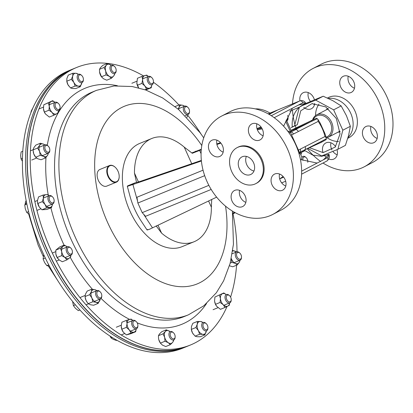 <?xml version="1.0" encoding="UTF-8"?>
<svg xmlns="http://www.w3.org/2000/svg" width="413" height="413" viewBox="0 0 413 413"><rect width="100%" height="100%" fill="white"/><g stroke="black" fill="none" stroke-linecap="round" stroke-linejoin="round"><path stroke-width="0.62" d="M270.009 113.1A44.996 28.001 67.7 0 0 255.265 108.887M191.74 163.724L184.244 147.121A55.791 34.718 67.7 0 0 151.772 138.489L139.687 143.435A55.791 34.718 67.7 0 0 137.89 144.271A55.791 34.718 67.7 0 0 129.315 209.69A55.791 34.718 67.7 0 0 181.968 246.7L194.053 241.755A55.791 34.718 67.7 0 0 195.85 240.924A55.791 34.718 67.7 0 0 211.373 207.197L208.575 200.997M158.009 225.219L161.576 233.123A55.791 34.718 67.7 0 0 194.053 241.755M161.576 233.123L156.16 225.885M201.348 160.425L139.857 181.534L135.175 182.789L127.818 185.798L127.307 186.237L130.012 196.294A55.791 34.718 67.7 0 0 140.859 220.573L147.043 229.943M136.502 182.355L134.452 173.047L138.484 181.983M151.772 138.489A55.791 34.718 67.7 0 0 149.976 139.326A55.791 34.718 67.7 0 0 134.452 173.047M216.629 197.14L149.893 229.096C147.214 230.103 146.434 230.237 147.549 229.494M135.175 182.789L130.162 185.396L132.909 184.508L137.57 201.162M201.405 160.993L132.909 184.508M211.188 189.443L145.557 216.314L142.206 212.638L208.864 185.344M204.693 175.664L137.865 203.026L136.946 197.244L203.051 170.177M143.559 214.12L152.485 227.868M127.818 185.798C126.698 186.542 127.478 186.408 130.162 185.396M220.888 143.115L216.908 144.483M201.265 149.852L199.613 150.42L201.074 153.657M220.496 142.661L216.799 143.93M201.317 149.248L191.818 152.949M184.244 147.121L192.282 153.285L199.613 150.42M211.714 199.489L211.373 207.197M192.091 153.151L195.932 151.148M301.015 152.485L301.604 153.796L300.643 154.374M137.865 203.026L142.206 212.638M76.797 67.412L73.85 68.615A149.981 93.333 67.7 0 0 32.271 204.44A149.981 93.333 67.7 0 0 187.507 346.213L190.45 345.005A149.981 93.333 -112.3 0 1 35.213 203.237A149.981 93.333 -112.3 0 1 76.797 67.412A149.981 93.333 -112.3 0 1 143.528 75.92M153.435 81.666A3.603 2.246 -112.3 0 1 153.089 82.951A3.603 2.246 -112.3 0 1 149.682 82.533A3.603 2.246 -112.3 0 1 148.825 77.68A3.603 2.246 -112.3 0 1 151.778 77.613A3.603 2.246 -112.3 0 1 153.435 81.666L153.404 82.264A149.981 93.333 -112.3 0 1 178.932 105M187.801 115.392A149.981 93.333 -112.3 0 1 201.064 134.075M232.994 213.748A149.981 93.333 -112.3 0 1 237.01 251.816M236.577 265.208A149.981 93.333 -112.3 0 1 230.583 297.061M227.036 306.477A149.981 93.333 -112.3 0 1 190.45 345.005M118.908 173.899A8.637 5.374 67.7 0 0 115.212 167.26A8.637 5.374 67.7 0 0 109.084 166.263A8.637 5.374 67.7 0 0 107.576 173.558A8.637 5.374 67.7 0 0 113.962 181.792A8.637 5.374 67.7 0 0 119.181 176.96A8.637 5.374 67.7 0 0 118.908 173.899M119.176 177.079A8.998 5.601 -112.3 0 1 119.171 177.198A8.998 5.601 -112.3 0 1 116.389 182.164A8.998 5.601 -112.3 0 1 107.075 173.656A8.998 5.601 -112.3 0 1 109.574 165.505A8.998 5.601 -112.3 0 1 115.031 167.095A8.998 5.601 -112.3 0 1 115.124 167.177M116.389 182.164L106.724 186.118A8.998 5.601 -112.3 0 1 97.411 177.611A8.998 5.601 -112.3 0 1 99.905 169.464L109.574 165.505M187.435 346.244A149.981 93.333 -112.3 0 1 187.363 346.275A149.981 93.333 -112.3 0 1 61.485 277.03A149.981 93.333 -112.3 0 1 38.528 104.112A149.981 93.333 -112.3 0 1 73.705 68.677A149.981 93.333 -112.3 0 1 73.777 68.646M36.902 104.778A149.981 93.333 -112.3 0 1 72.079 69.343A149.981 93.333 67.7 0 0 25.854 150.59A149.981 93.333 67.7 0 0 76.198 300.783A149.981 93.333 67.7 0 0 185.736 346.935A149.981 93.333 -112.3 0 1 59.859 277.696A149.981 93.333 -112.3 0 1 36.902 104.778M73.705 68.677L68.966 70.618A149.981 93.333 67.7 0 0 22.741 151.865A149.981 93.333 67.7 0 0 73.091 302.058A149.981 93.333 67.7 0 0 182.623 348.211L187.363 346.275M26.164 200.527A8.998 5.601 67.7 0 0 25.224 203.779A8.998 5.601 67.7 0 0 25.219 203.867A8.998 5.601 67.7 0 0 25.208 204.151M100.798 297.794A3.603 2.246 -112.3 0 1 97.323 295.548A3.603 2.246 -112.3 0 1 97.835 291.227A3.603 2.246 -112.3 0 1 100.137 291.81A3.603 2.246 -112.3 0 1 101.794 295.858A3.603 2.246 -112.3 0 1 100.798 297.794M101.794 295.858L101.763 296.462A4.502 2.798 -112.3 0 1 100.519 298.873A4.502 2.798 -112.3 0 1 100.374 298.94A4.502 2.798 -112.3 0 1 96.126 295.956A4.502 2.798 -112.3 0 1 96.818 290.68A4.502 2.798 -112.3 0 1 96.962 290.613A4.502 2.798 -112.3 0 1 99.693 291.408L100.137 291.81M75.362 304.799L73.4 305.599L72.616 301.475M79.895 309.977L78.325 310.617L75.429 308.289L73.4 305.599M87.22 302.373A6.742 4.197 -112.3 0 1 87.174 302.311L88.284 303.643L92.837 301.779L91.887 297.969A6.742 4.197 -112.3 0 1 91.356 291.681L89.636 294.691L85.083 296.555L85.496 294.077L87.21 291.067L91.769 289.203L91.356 291.681A6.742 4.197 67.7 0 1 95.083 289.735L91.769 289.203M89.636 294.691L91.887 297.969A6.742 4.197 67.7 0 0 96.157 302.316A6.742 4.197 67.7 0 0 99.884 300.37A6.742 4.197 67.7 0 0 100.214 299.007M96.807 290.675A6.742 4.197 67.7 0 0 95.083 289.735L97.096 290.804M87.174 302.311A6.742 4.197 -112.3 0 1 86.028 300.365A6.742 4.197 -112.3 0 1 85.192 297.463L85.083 296.555M87.277 302.445L86.028 300.365L85.15 297.159M88.284 303.643L90.297 304.711L93.617 305.248L98.17 303.379L100.261 298.986M92.837 301.779L96.157 302.316L98.17 303.379M121.809 329.223L123.26 332.083A6.742 4.197 -112.3 0 0 123.456 332.336L126.414 334.912L130.967 333.048L129.315 329.935A6.742 4.197 -112.3 0 1 127.054 323.596L126.363 327.359L121.809 329.223L121.195 325.996L121.892 322.233L126.445 320.369L127.054 323.596A6.742 4.197 67.7 0 1 129.439 319.45L126.445 320.369M126.363 327.359L129.315 329.935A6.742 4.197 67.7 0 0 133.967 332.129A6.742 4.197 67.7 0 0 136.3 328.769M132.893 320.442A6.742 4.197 67.7 0 0 129.439 319.45L131.133 319.068L132.919 320.431M123.26 332.078L123.26 332.083A6.742 4.197 -112.3 0 1 121.272 327.23A6.742 4.197 -112.3 0 1 121.267 327.189M126.414 334.912L131.102 333.616L135.655 331.747L136.311 328.769M130.967 333.048L135.655 331.747M164.983 341.257L168.292 342.702A6.742 4.197 -112.3 0 1 164.648 337.276L164.983 341.257L160.43 343.12L158.788 339.672A6.742 4.197 -112.3 0 1 158.54 338.428A6.742 4.197 -112.3 0 1 158.535 338.376L158.788 339.672A6.742 4.197 -112.3 0 0 160.528 343.275L162.433 345.103L165.742 346.548L170.295 344.685L168.292 342.702A6.742 4.197 67.7 0 0 172.613 342.413A6.742 4.197 67.7 0 0 173.568 339.966M158.453 335.692L159.47 333.957L161.788 331.691L166.341 329.827L170.166 331.634A6.742 4.197 67.7 0 0 169.65 331.272A6.742 4.197 67.7 0 0 165.329 331.562A6.742 4.197 67.7 0 0 164.648 337.276L163.011 333.828L158.453 335.692L158.54 338.428M166.341 329.827L165.329 331.562L163.011 333.828M170.295 344.685L172.613 342.413L173.63 340.679L173.656 339.93M195.075 336.136L197.022 336.724L200.279 336.776L204.833 334.912L202.881 334.324A6.742 4.197 -112.3 0 1 198.41 330.637L199.629 334.272L195.075 336.136L192.551 333.033A6.742 4.197 -112.3 0 1 191.322 329.347L192.551 333.033A6.742 4.197 -112.3 0 0 193.305 334.194L193.341 334.246M199.629 334.272L202.881 334.324A6.742 4.197 67.7 0 0 206.221 331.598A6.742 4.197 67.7 0 0 206.345 330.885L204.833 334.912M202.938 322.558A6.742 4.197 67.7 0 0 200.615 321.49A6.742 4.197 67.7 0 0 197.28 324.22A6.742 4.197 67.7 0 0 198.41 330.637L195.891 327.535L191.338 329.398L191.42 326.616L192.809 323.302L197.362 321.438L197.28 324.22L195.891 327.535M203.026 322.522L200.615 321.49L197.362 321.438M229.674 302.905L229.323 305.222L227.821 306.074A6.742 4.197 -112.3 0 1 223.201 304.686L225.013 307.463L220.459 309.327L216.629 306.26L215.534 304.309L214.621 301.376A6.742 4.197 -112.3 0 1 214.605 301.253M225.013 307.463L227.821 306.074A6.742 4.197 67.7 0 0 229.643 302.915M226.236 294.588A6.742 4.197 67.7 0 0 222.277 293.798A6.742 4.197 67.7 0 0 220.428 298.547A6.742 4.197 67.7 0 0 223.201 304.686L220.088 302.445L215.534 304.309M216.639 306.265A6.742 4.197 -112.3 0 1 216.603 306.224A6.742 4.197 -112.3 0 1 214.621 301.376M226.247 294.583L223.779 292.941L214.915 297.05L214.574 300.948M219.468 295.187L220.428 298.547L220.088 302.445M223.779 292.941L214.915 297.05M240.036 260.133L239.308 262.26A6.742 4.197 -112.3 0 1 235.25 263.38L237.279 264.919L232.726 266.783L229.391 265.781M237.279 264.919L239.308 262.26A6.742 4.197 67.7 0 0 239.917 260.309M236.51 251.982A6.742 4.197 67.7 0 0 235.389 251.274A6.742 4.197 67.7 0 0 232.638 251.145M231.295 258.553A6.742 4.197 67.7 0 0 235.25 263.38L231.91 262.384L230.211 263.076M231.259 258.455L231.91 262.384M236.546 251.966L232.746 250.417M234.414 212.251A6.742 4.197 -112.3 0 1 232.715 213.01L234.558 213.108L232.767 213.841M234.816 212.473L234.558 213.108M187.941 114.577A6.742 4.197 -112.3 0 1 187.61 115.939L187.982 114.556M189.521 111.427A3.603 2.246 -112.3 0 1 188.524 113.363A3.603 2.246 -112.3 0 1 185.045 111.118A3.603 2.246 -112.3 0 1 185.561 106.797A3.603 2.246 -112.3 0 1 187.863 107.38A3.603 2.246 -112.3 0 1 189.521 111.427L189.49 112.026A4.502 2.798 -112.3 0 1 188.245 114.442A4.502 2.798 -112.3 0 1 188.096 114.509A4.502 2.798 -112.3 0 1 183.852 111.525A4.502 2.798 -112.3 0 1 184.544 106.249A6.742 4.197 67.7 0 0 182.809 105.305A6.742 4.197 67.7 0 0 179.077 107.251A6.742 4.197 67.7 0 0 178.695 109.579M186.826 117.204A6.742 4.197 67.7 0 0 187.61 115.939L186.939 117.323M184.823 106.373L182.809 105.305L179.49 104.773L175.071 106.58M179.49 104.773L179.077 107.251L178.132 109.099M148.448 76.482A6.742 4.197 67.7 0 0 144.999 75.486A6.742 4.197 67.7 0 0 142.614 79.632A6.742 4.197 67.7 0 0 144.875 85.971A6.742 4.197 67.7 0 0 149.521 88.17A6.742 4.197 67.7 0 0 151.86 84.81M138.629 87.855A6.742 4.197 -112.3 0 1 136.832 83.271A6.742 4.197 -112.3 0 1 136.827 83.225L138.629 87.855M148.479 76.467L146.692 75.104L142.005 76.405L142.614 79.632L141.917 83.395L144.875 85.971L146.527 89.084L144.963 89.724M145.665 89.967L151.215 87.788L151.865 84.804M146.527 89.084L151.215 87.788M142.005 76.405L137.446 78.269L136.832 83.271M141.917 83.395L137.364 85.259M107.365 63.473L106.347 65.202L104.03 67.474L99.476 69.338L100.493 67.603L102.811 65.337L107.365 63.473L110.674 64.918A6.742 4.197 -112.3 0 1 111.18 65.285L110.674 64.918A6.742 4.197 67.7 0 0 106.347 65.202A6.742 4.197 67.7 0 0 105.671 70.922A6.742 4.197 67.7 0 0 109.316 76.348A6.742 4.197 67.7 0 0 113.637 76.059A6.742 4.197 67.7 0 0 114.592 73.612M101.546 76.921A6.742 4.197 -112.3 0 1 99.812 73.318A6.742 4.197 -112.3 0 1 99.564 72.074A6.742 4.197 -112.3 0 1 99.559 72.022L101.546 76.921M111.319 78.325L106.766 80.194L103.457 78.749L101.453 76.766L106.007 74.903L109.316 76.348L111.319 78.325L113.637 76.059L114.649 74.325L114.675 73.576M99.476 69.338L99.564 72.074M104.03 67.474L105.671 70.922L106.007 74.903M68.795 86.033A6.742 4.197 -112.3 0 1 68.77 85.997A6.742 4.197 -112.3 0 1 68.021 84.841A6.742 4.197 -112.3 0 1 66.787 81.154L66.885 78.424L68.274 75.109L72.827 73.24L76.08 73.297A6.742 4.197 -112.3 0 1 78.403 74.366M78.491 74.325L76.08 73.297A6.742 4.197 67.7 0 0 72.745 76.023A6.742 4.197 67.7 0 0 73.875 82.44A6.742 4.197 67.7 0 0 78.346 86.126A6.742 4.197 67.7 0 0 81.686 83.4A6.742 4.197 67.7 0 0 81.81 82.693M75.094 86.074L78.346 86.126L80.298 86.715L75.744 88.578L72.492 88.527L70.54 87.938L68.021 84.841L66.803 81.201L71.356 79.337L73.875 82.44L75.094 86.074L70.54 87.938M80.298 86.715L81.82 82.688M72.827 73.24L72.745 76.023L71.356 79.337M55.115 102.331L52.647 100.689L43.783 104.799L51.145 101.546A6.742 4.197 -112.3 0 1 55.105 102.336M52.647 100.689L51.145 101.546A6.742 4.197 67.7 0 0 49.297 106.296A6.742 4.197 67.7 0 0 52.069 112.434A6.742 4.197 67.7 0 0 56.689 113.823A6.742 4.197 67.7 0 0 58.512 110.663M43.783 104.799L43.442 108.696L44.403 112.057L45.497 114.009A6.742 4.197 -112.3 0 1 45.471 113.973A6.742 4.197 -112.3 0 1 43.489 109.125A6.742 4.197 -112.3 0 1 43.473 109.001M48.336 102.935L49.297 106.296L48.956 110.194L52.069 112.434L53.881 115.212L58.192 112.971L58.543 110.653M43.442 108.696L43.489 109.125M48.956 110.194L44.403 112.057M45.471 113.973L49.328 117.075L53.881 115.212M33.071 149.888L37.624 148.019L39.653 145.361A6.742 4.197 -112.3 0 1 43.716 144.235L40.381 143.234L35.828 145.102L33.799 147.761L33.071 149.888L33.727 153.812A6.742 4.197 -112.3 0 1 33.216 151.731A6.742 4.197 -112.3 0 1 33.205 151.664M40.381 143.234L39.653 145.361A6.742 4.197 67.7 0 0 39.581 151.416A6.742 4.197 67.7 0 0 43.572 156.346A6.742 4.197 67.7 0 0 47.634 155.221A6.742 4.197 67.7 0 0 48.244 153.269M44.831 144.942A6.742 4.197 67.7 0 0 43.716 144.235L44.867 144.927M37.624 148.019L39.581 151.416L40.237 155.345L35.683 157.208L35.198 156.579A6.742 4.197 -112.3 0 1 33.727 153.812L35.683 157.208L37.712 158.742L41.047 159.743L45.606 157.88L47.634 155.221L48.357 153.094M40.237 155.345L43.572 156.346L45.606 157.88M37.764 203.511L42.322 201.642L43.365 198.075A6.742 4.197 -112.3 0 1 46.251 194.611L43.102 195.044L38.548 196.908L37.506 200.475L37.511 202.334L39.22 206.908A6.742 4.197 -112.3 0 1 37.531 202.484A6.742 4.197 -112.3 0 1 37.521 202.401M43.102 195.044L43.365 198.075A6.742 4.197 67.7 0 0 45.074 204.512A6.742 4.197 67.7 0 0 49.674 207.476A6.742 4.197 67.7 0 0 52.559 204.022L51.517 207.579L46.963 209.443L41.971 209.778L39.524 207.336A6.742 4.197 -112.3 0 1 39.22 206.908L39.524 207.336A6.742 4.197 -112.3 0 0 39.571 207.398M49.152 195.695A6.742 4.197 67.7 0 0 46.251 194.611L48.094 194.714L49.209 195.674M42.322 201.642L45.074 204.512L46.53 207.909L41.971 209.778M46.53 207.909L51.517 207.579M57.815 258.564A6.742 4.197 -112.3 0 1 57.768 258.507A6.742 4.197 -112.3 0 1 55.848 254.062L57.154 257.5L61.707 255.637L61.707 251.667A6.742 4.197 -112.3 0 1 62.977 246.385L60.401 248.228L55.843 250.092L59.699 246.943L64.252 245.079L62.977 246.385A6.742 4.197 67.7 0 1 67.402 246.871M60.401 248.228L61.707 251.667A6.742 4.197 67.7 0 0 64.939 257.5A6.742 4.197 67.7 0 0 69.451 258.053A6.742 4.197 67.7 0 0 70.809 255.198M55.786 253.659L55.848 254.062A6.742 4.197 -112.3 0 1 55.786 253.659A6.742 4.197 -112.3 0 1 55.776 253.577M67.484 246.943L64.252 245.079M55.848 254.062L55.843 250.092M57.154 257.5L59.085 259.896L62.317 261.759L66.87 259.896L69.451 258.053L70.726 256.747L70.866 255.177M61.707 255.637L64.939 257.5L66.87 259.896M137.534 326.915A3.603 2.246 -112.3 0 1 134.122 326.492A3.603 2.246 -112.3 0 1 133.265 321.644A3.603 2.246 -112.3 0 1 136.223 321.577A3.603 2.246 -112.3 0 1 137.88 325.625A3.603 2.246 -112.3 0 1 137.534 326.915M137.88 325.625L137.849 326.224A4.502 2.798 -112.3 0 1 137.415 327.829A4.502 2.798 -112.3 0 1 136.455 328.707A4.502 2.798 -112.3 0 1 132.609 326.507A4.502 2.798 -112.3 0 1 132.093 321.252A4.502 2.798 -112.3 0 1 133.048 320.38A4.502 2.798 -112.3 0 1 135.779 321.175L136.223 321.577M112.155 337.452L111.04 337.911L109.992 336.068M116.864 340.26L116.404 340.446L113.286 339.357L111.04 337.911M175.127 337.06A3.603 2.246 -112.3 0 1 172.304 338.531A3.603 2.246 -112.3 0 1 170.208 333.885A3.603 2.246 -112.3 0 1 173.491 332.775A3.603 2.246 -112.3 0 1 175.148 336.822A3.603 2.246 -112.3 0 1 175.127 337.06M175.148 336.822L175.112 337.421A4.502 2.798 -112.3 0 1 175.086 337.72A4.502 2.798 -112.3 0 1 173.723 339.904A4.502 2.798 -112.3 0 1 170.352 338.407A4.502 2.798 -112.3 0 1 168.953 333.761A4.502 2.798 -112.3 0 1 170.316 331.577A4.502 2.798 -112.3 0 1 173.047 332.367L173.491 332.775M207.858 326.688A3.603 2.246 -112.3 0 1 207.925 327.741A3.603 2.246 -112.3 0 1 205.664 329.734A3.603 2.246 -112.3 0 1 203.036 326.1A3.603 2.246 -112.3 0 1 203.769 323.234A3.603 2.246 -112.3 0 1 206.268 323.694A3.603 2.246 -112.3 0 1 207.858 326.688M207.925 327.741L207.894 328.34A4.502 2.798 -112.3 0 1 206.505 330.823A4.502 2.798 -112.3 0 1 201.792 326.291A4.502 2.798 -112.3 0 1 203.093 322.496A4.502 2.798 -112.3 0 1 205.824 323.291L206.268 323.694M230.738 297.381A3.603 2.246 -112.3 0 1 231.223 299.771A3.603 2.246 -112.3 0 1 229.442 301.862A3.603 2.246 -112.3 0 1 226.747 299.461A3.603 2.246 -112.3 0 1 226.742 295.589A3.603 2.246 -112.3 0 1 229.566 295.723A3.603 2.246 -112.3 0 1 230.738 297.381M231.223 299.771L231.192 300.37A4.502 2.798 -112.3 0 1 229.804 302.853A4.502 2.798 -112.3 0 1 225.606 299.983A4.502 2.798 -112.3 0 1 226.391 294.521A4.502 2.798 -112.3 0 1 229.122 295.316L229.566 295.723M240.294 253.597A3.603 2.246 -112.3 0 1 241.497 257.165A3.603 2.246 -112.3 0 1 237.738 258.032A3.603 2.246 -112.3 0 1 236.768 253.417A3.603 2.246 -112.3 0 1 239.839 253.117A3.603 2.246 -112.3 0 1 240.294 253.597M241.497 257.165L241.46 257.764A4.502 2.798 -112.3 0 1 240.072 260.247A4.502 2.798 -112.3 0 1 236.778 258.848A4.502 2.798 -112.3 0 1 236.664 251.915A4.502 2.798 -112.3 0 1 239.395 252.71L239.839 253.117M184.544 106.249A4.502 2.798 -112.3 0 1 184.688 106.182A4.502 2.798 -112.3 0 1 187.419 106.977L187.863 107.38M153.404 82.264A4.502 2.798 -112.3 0 1 152.97 83.87A4.502 2.798 -112.3 0 1 152.015 84.742A4.502 2.798 -112.3 0 1 148.164 82.543A4.502 2.798 -112.3 0 1 147.648 77.293A4.502 2.798 -112.3 0 1 148.603 76.415A4.502 2.798 -112.3 0 1 151.334 77.21L151.778 77.613M111.231 67.531A3.603 2.246 -112.3 0 1 114.509 66.421A3.603 2.246 -112.3 0 1 116.167 70.468A3.603 2.246 -112.3 0 1 116.146 70.706A3.603 2.246 -112.3 0 1 113.327 72.177A3.603 2.246 -112.3 0 1 111.231 67.531M116.167 70.468L116.136 71.067A4.502 2.798 -112.3 0 1 116.11 71.366A4.502 2.798 -112.3 0 1 114.747 73.55A4.502 2.798 -112.3 0 1 111.376 72.053A4.502 2.798 -112.3 0 1 109.972 67.402A4.502 2.798 -112.3 0 1 111.34 65.218A4.502 2.798 -112.3 0 1 114.065 66.013L114.509 66.421M78.501 77.902A3.603 2.246 -112.3 0 1 79.234 75.037A3.603 2.246 -112.3 0 1 81.733 75.496A3.603 2.246 -112.3 0 1 83.323 78.496A3.603 2.246 -112.3 0 1 83.39 79.549A3.603 2.246 -112.3 0 1 81.129 81.542A3.603 2.246 -112.3 0 1 78.501 77.902M83.39 79.549L83.359 80.148A4.502 2.798 -112.3 0 1 81.97 82.626A4.502 2.798 -112.3 0 1 77.257 78.093A4.502 2.798 -112.3 0 1 78.558 74.299A4.502 2.798 -112.3 0 1 81.289 75.094L81.733 75.496M55.616 107.21A3.603 2.246 -112.3 0 1 55.61 103.338A3.603 2.246 -112.3 0 1 58.434 103.472A3.603 2.246 -112.3 0 1 59.606 105.129A3.603 2.246 -112.3 0 1 60.092 107.519A3.603 2.246 -112.3 0 1 58.31 109.61A3.603 2.246 -112.3 0 1 55.616 107.21M60.092 107.519L60.061 108.118A4.502 2.798 -112.3 0 1 58.672 110.601A4.502 2.798 -112.3 0 1 54.475 107.731A4.502 2.798 -112.3 0 1 55.259 102.269A4.502 2.798 -112.3 0 1 57.99 103.064L58.434 103.472M32.947 107.87L31.305 110.849L30.676 113.415M46.065 150.993A3.603 2.246 -112.3 0 1 45.089 146.378A3.603 2.246 -112.3 0 1 48.161 146.078A3.603 2.246 -112.3 0 1 48.615 146.558A3.603 2.246 -112.3 0 1 49.818 150.125A3.603 2.246 -112.3 0 1 46.065 150.993M49.818 150.125L49.787 150.724A4.502 2.798 -112.3 0 1 48.398 153.208A4.502 2.798 -112.3 0 1 45.1 151.808A4.502 2.798 -112.3 0 1 44.986 144.88A4.502 2.798 -112.3 0 1 47.717 145.67L48.161 146.078M22.782 151.256L21.13 151.932L20.65 155.608L21.042 158.922L22.457 158.344M22.41 161.287L21.042 158.922M51.295 202.587A3.603 2.246 -112.3 0 1 49.199 197.946A3.603 2.246 -112.3 0 1 52.023 196.474A3.603 2.246 -112.3 0 1 52.482 196.831A3.603 2.246 -112.3 0 1 54.139 200.878A3.603 2.246 -112.3 0 1 51.295 202.587M54.139 200.878L54.108 201.477A4.502 2.798 -112.3 0 1 52.714 203.96A4.502 2.798 -112.3 0 1 50.562 203.609A4.502 2.798 -112.3 0 1 47.985 199.303A4.502 2.798 -112.3 0 1 49.307 195.633A4.502 2.798 -112.3 0 1 51.465 195.984A4.502 2.798 -112.3 0 1 52.038 196.428L52.482 196.831M26.876 204.079L24.744 204.951L26.546 202.478M28.595 211.611L26.721 212.38L25.296 208.844L24.744 204.951M29.328 214.512L26.721 212.38M70.515 254.134A3.603 2.246 -112.3 0 1 67.5 250.412A3.603 2.246 -112.3 0 1 69.307 247.273A3.603 2.246 -112.3 0 1 70.731 248.006A3.603 2.246 -112.3 0 1 72.389 252.054A3.603 2.246 -112.3 0 1 70.515 254.134M72.389 252.054L72.358 252.653A4.502 2.798 -112.3 0 1 70.969 255.136A4.502 2.798 -112.3 0 1 70.019 255.255A4.502 2.798 -112.3 0 1 66.426 251.321A4.502 2.798 -112.3 0 1 67.556 246.809A4.502 2.798 -112.3 0 1 68.506 246.69A4.502 2.798 -112.3 0 1 70.287 247.604L70.731 248.006M45.311 258.006L43.097 258.915L43.778 254.759M48.749 264.862L46.834 265.647L44.532 262.462L43.097 258.915M49.452 266.194L46.834 265.647M302.987 160.337A3.603 2.246 -112.3 0 1 305.594 157.198A3.603 2.246 -112.3 0 1 306.152 157.616A3.603 2.246 -112.3 0 1 307.809 161.664A3.603 2.246 -112.3 0 1 307.731 162.237M301.624 159.857A4.502 2.798 -112.3 0 1 302.977 156.419A4.502 2.798 -112.3 0 1 305.011 156.687A4.502 2.798 -112.3 0 1 305.708 157.214L306.152 157.616M259.576 140.141A8.998 7.031 -117.5 0 0 260.035 139.93A8.998 7.031 -117.5 0 0 262.26 128.985A8.998 7.031 -117.5 0 0 252.178 123.755A8.998 7.031 -117.5 0 0 251.718 123.967A8.998 7.031 -117.5 0 0 249.493 134.906A8.998 7.031 -117.5 0 0 259.576 140.141M282.249 190.352A8.998 7.031 -117.5 0 0 282.704 190.14A8.998 7.031 -117.5 0 0 284.929 179.201A8.998 7.031 -117.5 0 0 274.846 173.966A8.998 7.031 -117.5 0 0 274.392 174.178A8.998 7.031 -117.5 0 0 272.167 185.122A8.998 7.031 -117.5 0 0 282.249 190.352M242.297 206.712A8.998 7.031 -117.5 0 0 242.756 206.5A8.998 7.031 -117.5 0 0 244.981 195.555A8.998 7.031 -117.5 0 0 234.899 190.321A8.998 7.031 -117.5 0 0 234.439 190.532A8.998 7.031 -117.5 0 0 232.214 201.477A8.998 7.031 -117.5 0 0 242.297 206.712M219.628 156.496A8.998 7.031 -117.5 0 0 220.083 156.284A8.998 7.031 -117.5 0 0 222.308 145.345A8.998 7.031 -117.5 0 0 212.225 140.11A8.998 7.031 -117.5 0 0 211.771 140.322A8.998 7.031 -117.5 0 0 209.546 151.266A8.998 7.031 -117.5 0 0 219.628 156.496M270.025 215.705A55.435 43.324 62.5 0 1 207.92 183.47A55.435 43.324 62.5 0 1 221.636 116.063A55.435 43.324 62.5 0 1 224.45 114.762A55.435 43.324 62.5 0 1 286.555 146.997A55.435 43.324 62.5 0 1 272.838 214.399A55.435 43.324 62.5 0 1 270.025 215.705M221.636 116.063L229.871 111.778A55.435 43.324 62.5 0 1 232.679 110.472A55.435 43.324 62.5 0 1 294.784 142.707A55.435 43.324 62.5 0 1 281.072 210.114L272.838 214.399M254.775 184.11A20.278 15.849 62.5 0 1 232.06 172.319A20.278 15.849 62.5 0 1 237.077 147.663A20.278 15.849 62.5 0 1 238.105 147.183A20.278 15.849 62.5 0 1 260.825 158.974A20.278 15.849 62.5 0 1 255.807 183.63A20.278 15.849 62.5 0 1 254.775 184.11M237.077 147.663L237.873 147.245A20.278 15.849 62.5 0 1 238.9 146.77A20.278 15.849 62.5 0 1 261.62 158.561A20.278 15.849 62.5 0 1 256.602 183.217L255.807 183.63M242.395 156.687A9.84 7.687 62.5 0 1 253.417 162.412A9.84 7.687 62.5 0 1 250.985 174.374A9.84 7.687 62.5 0 1 250.484 174.606A9.84 7.687 62.5 0 1 239.463 168.886A9.84 7.687 62.5 0 1 241.894 156.919A9.84 7.687 62.5 0 1 242.395 156.687M253.969 171.028A9.84 7.687 62.5 0 1 246.349 156.393M256.871 123.807A8.998 7.031 -117.5 0 0 263.117 135.8M279.544 174.018A8.998 7.031 -117.5 0 0 285.786 186.015M239.592 190.378A8.998 7.031 -117.5 0 0 245.838 202.37M216.918 140.162A8.998 7.031 -117.5 0 0 223.165 152.16M287.556 115.49A3.603 2.246 -112.3 0 1 288.078 117.968A3.603 2.246 -112.3 0 1 288.073 118.077A3.603 2.246 -112.3 0 1 286.157 120.044M288.052 118.433A4.502 2.798 -112.3 0 1 288.047 118.567A4.502 2.798 -112.3 0 1 288.037 118.701A4.502 2.798 -112.3 0 1 286.658 121.045A4.502 2.798 -112.3 0 1 285.822 121.174M366.207 126.393A8.998 7.031 62.5 0 1 376.289 131.628A8.998 7.031 62.5 0 1 374.064 142.568A8.998 7.031 62.5 0 1 373.605 142.779A8.998 7.031 62.5 0 1 363.523 137.55A8.998 7.031 62.5 0 1 365.753 126.605A8.998 7.031 62.5 0 1 366.207 126.393M343.533 76.183A8.998 7.031 62.5 0 1 353.616 81.418A8.998 7.031 62.5 0 1 351.391 92.357A8.998 7.031 62.5 0 1 350.936 92.569A8.998 7.031 62.5 0 1 340.854 87.339A8.998 7.031 62.5 0 1 343.079 76.395A8.998 7.031 62.5 0 1 343.533 76.183M299.962 100.839A8.998 7.031 62.5 0 1 303.132 92.749A8.998 7.031 62.5 0 1 303.586 92.538A8.998 7.031 62.5 0 1 314.407 99.745M314.727 103.462A8.998 7.031 62.5 0 1 311.443 108.717A8.998 7.031 62.5 0 1 310.984 108.929A8.998 7.031 62.5 0 1 303.751 107.37M323.038 152.603A8.998 7.031 62.5 0 1 325.8 142.965A8.998 7.031 62.5 0 1 326.26 142.753A8.998 7.031 62.5 0 1 335.583 146.656M336.993 149.656A8.998 7.031 62.5 0 1 334.112 158.928A8.998 7.031 62.5 0 1 333.658 159.139A8.998 7.031 62.5 0 1 328.789 159.015M323.002 163.032A55.435 43.324 -117.5 0 0 361.385 168.132A55.435 43.324 -117.5 0 0 364.199 166.826L372.433 162.541A55.435 43.324 -117.5 0 0 386.145 95.14A55.435 43.324 -117.5 0 0 324.04 62.9A55.435 43.324 -117.5 0 0 321.226 64.206L312.992 68.496A55.435 43.324 -117.5 0 0 292.512 103.885M364.199 166.826A55.435 43.324 -117.5 0 0 377.91 99.425A55.435 43.324 -117.5 0 0 315.806 67.19A55.435 43.324 -117.5 0 0 312.992 68.496M292.497 110.003A55.435 43.324 -117.5 0 0 294.897 124.416M295.274 125.702A55.435 43.324 -117.5 0 0 295.956 127.813M307.303 148.711A55.435 43.324 -117.5 0 0 320.725 161.509M337.731 132.315A13.077 10.222 -117.5 0 0 339.723 131.783A13.077 10.222 -117.5 0 0 340.033 131.649M347.798 138.303L349.016 137.668A22.555 17.63 -117.5 0 0 354.597 110.24A22.555 17.63 -117.5 0 0 329.321 97.122A22.555 17.63 -117.5 0 0 328.18 97.654L327.463 98.026M319.073 104.035A22.555 17.63 -117.5 0 0 315.558 115.583M327.091 137.725A22.555 17.63 -117.5 0 0 338.572 141.468M337.194 154.798A8.998 7.031 62.5 0 1 332.847 151.354M331.975 149.945A8.998 7.031 62.5 0 1 330.952 142.805M314.525 104.587A8.998 7.031 62.5 0 1 312.6 103.555M310.385 101.417A8.998 7.031 62.5 0 1 308.279 92.595M354.473 88.232A8.998 7.031 62.5 0 1 348.231 76.235M377.146 138.443A8.998 7.031 62.5 0 1 370.9 126.445M348.02 137.529A22.555 17.63 -117.5 0 0 350.167 112.093A22.555 17.63 -117.5 0 0 328.361 98.439M327.963 108.464A13.077 10.222 -117.5 0 0 326.094 109.966M326.239 157.42A8.998 7.031 62.5 0 1 324.133 154.921M326.038 137.168A11.636 9.096 -117.5 0 0 327.628 136.486A11.636 9.096 -117.5 0 0 329.842 121.752A11.636 9.096 -117.5 0 0 316.312 116.151A11.636 9.096 -117.5 0 0 313.255 119.533M312.615 119.806A12.596 9.845 62.5 0 1 316.379 115.036A12.596 9.845 62.5 0 1 316.683 114.866A12.596 9.845 62.5 0 1 331.133 121.298A12.596 9.845 62.5 0 1 328.624 137.049A12.596 9.845 62.5 0 1 328.32 137.214A12.596 9.845 62.5 0 1 326.311 137.932M285.76 121.417L290.277 131.422M300.045 153.047L301.784 156.904M269.044 114.355L276.679 110.379A5.999 3.732 -112.3 0 1 276.87 110.286A5.999 3.732 -112.3 0 1 277.309 110.157M279.658 178.865L283.679 177.187M298.852 153.109L299.611 152.712L299.198 154.297M299.611 152.712L298.423 150.089L305.145 146.661A2.881 2.101 63 0 1 304.851 149.769L305.367 149.563M287.407 130.725L290.416 132.351L298.423 150.089M290.416 132.351L289.1 133.032M261.682 127.942L257.345 129.749M257.072 128.944L261.212 127.245M283.044 176.439A26.995 21.099 62.5 0 1 279.642 178.798M257.371 129.806A26.995 21.099 62.5 0 1 262.27 129.011M309.554 147.73L323.121 152.603L335.232 147.069L340.049 133.869L336.337 118.495L325.738 106.905L311.944 103.632L300.736 110.803L297.339 124.705L291.139 127.622L294.526 125.857L299.368 107.189M300.55 106.327L315.682 100.137L333.637 109.843L342.831 130.209L350.353 126.29L346.466 115.738L341.159 105.924L332.893 100.705L323.203 96.219L305.93 103.41M333.637 109.843L341.159 105.924M315.682 100.137L323.203 96.219M301.33 105.805L303.777 104.53M342.831 130.209L337.875 149.294L321.675 155.928L307.871 148.468M337.875 149.294L345.397 145.381L348.587 135.464L350.353 126.29M293.674 129.021L316.497 118.185L317.277 118.727L294.877 129.14M305.145 146.661L325.005 136.527C323.658 131.009 321.381 125.97 318.175 121.407L317.886 119.285L320.245 123.244L324.871 133.445L326.332 137.994L326.177 139.625L321.262 142.34L305.641 149.434M302.667 151.571L304.52 150.941L299.43 153.399M301.64 171.137L317.132 163.073L300.447 159.526M317.132 163.073L327.654 157.59A3.118 1.941 67.7 0 0 328.474 155.092L323.229 159.898M328.474 155.092L328.939 154.302L321.706 156.295L312.806 155.143L304.587 150.44M292.275 127.158C291.568 118.774 293.979 112.099 299.508 107.132L305.078 104.055C306.327 103.653 306.374 103.503 305.228 103.611A3.118 1.941 67.7 0 0 302.894 102.749L298.47 105.057L305.228 103.611C306.374 103.503 306.327 103.653 305.078 104.055A5.999 3.732 -112.3 0 0 304.84 103.648M298.47 105.057L274.186 117.7M283.612 126.182L292.373 108.232M289.363 131.783L294.531 129.254L294.567 128.908L291.717 129.93L293.628 129.95M297.339 124.705L294.526 125.857M294.567 128.908L296.173 129.202L295.744 129.594L290.308 132.294M318.175 121.407L293.457 134.024A2.881 2.101 -117 0 0 290.814 132.077A1.44 0.718 69 0 1 290.076 131.499M299.523 152.526L304.851 149.769A1.44 1.384 -96.7 0 0 304.298 150.884M300.282 149.145A2.881 2.101 63 0 1 299.941 152.289A1.44 0.707 -120.5 0 0 299.853 153.156M321.49 141.339L326.306 138.732M325.005 136.527L326.332 137.994M317.886 119.285L317.277 118.727M298.32 131.541A2.881 2.101 -117 0 0 295.744 129.594A1.44 1.368 33 0 1 294.531 129.254M294.577 128.923A1.44 1.44 -3.3 0 0 296.173 129.202L312.295 120.973A1.44 0.671 64.4 0 1 311.35 120.384M305.212 149.645A1.44 1.44 176.6 0 0 304.52 150.941C304.773 149.981 305.031 149.537 305.29 149.609L322.125 141.019M321.386 141.396A1.44 0.671 -115.6 0 0 321.262 142.34M184.115 316.59A121.283 75.471 -112.3 0 1 58.584 201.947A121.283 75.471 -112.3 0 1 92.207 92.114L96.554 90.333A121.283 75.471 -112.3 0 0 62.931 200.166A121.283 75.471 -112.3 0 0 188.462 314.809L184.115 316.59M206.531 303.529A127.545 79.368 -112.3 0 1 137.214 322.868M129.605 319.404A127.545 79.368 -112.3 0 1 101.066 298.439M92.393 289.26A127.545 79.368 -112.3 0 1 70.236 257.34M64.056 245.162A127.545 79.368 -112.3 0 1 50.902 207.832M225.529 206.144A95.986 59.73 -112.3 0 1 177.936 286.508A95.986 59.73 -112.3 0 1 97.85 193.165A95.986 59.73 -112.3 0 1 123.064 106.843A95.986 59.73 -112.3 0 1 201.797 145.552M48.192 194.791A127.545 79.368 -112.3 0 1 45.977 157.456M47.299 145.33A127.545 79.368 -112.3 0 1 58.176 112.981M58.197 112.94A127.545 79.368 -112.3 0 1 117.344 85.703M276.87 110.286L268.161 113.854L276.679 110.379M277.433 110.101A2.881 2.251 62.5 0 1 277.572 110.018A2.881 2.251 62.5 0 1 277.722 109.951L269.152 114.411L277.913 109.863A5.999 3.732 67.7 0 0 277.722 109.951L299.626 100.984A5.999 3.732 -112.3 0 1 299.817 100.896L277.913 109.863M289.683 111.159L299.508 107.132M261.001 126.961L256.974 128.613M271.305 115.728L299.626 100.984A2.881 2.251 62.5 0 1 302.894 102.749M327.886 154.565A5.999 3.732 -112.3 0 1 328.159 155.453M327.654 157.59A2.881 2.251 62.5 0 1 326.9 161.003A2.881 2.251 62.5 0 1 326.755 161.07M293.457 134.024L291.599 134.974M291.315 131.004L286.792 120.983M203.723 137.844L200.073 132.733L178.545 109.45L162.696 97.989L145.774 90.003L132.181 86.523L114.014 85.966L96.554 90.333M232.39 211.069L233.453 244.222L230.134 263.38L223.634 280.819L216.371 292.755L203.867 305.759L188.462 314.809M58.357 281.542L48.352 266.049M43.293 256.519L38.089 244.924L28.703 214.115M100.374 298.94L94.432 301.371M88.48 303.813L85.987 304.83M96.962 290.613L91.02 293.044M85.124 295.46L80.225 297.463M136.455 328.707L130.513 331.138M124.628 333.549L121.154 334.974M133.048 320.38L127.106 322.811M121.241 325.212L116.311 327.23M229.804 302.853L223.861 305.284M217.992 307.685L213.067 309.704M240.072 260.247L234.13 262.678M236.664 251.915L232.23 253.732M184.688 106.182L178.746 108.614M188.096 114.509L185.287 115.661M148.603 76.415L142.666 78.847M136.796 81.253L131.871 83.266M55.259 102.269L49.317 104.706M43.432 107.117L38.972 108.944M44.986 144.88L39.049 147.312M33.086 149.754L30.448 150.833M48.398 153.208L42.456 155.639M36.561 158.05L31.662 160.058M49.307 195.633L43.365 198.064M37.506 200.465L34.852 201.549M52.714 203.96L46.777 206.392M40.856 208.818L36.933 210.424M67.556 246.809L61.614 249.24M55.703 251.662L52.306 253.05M70.969 255.136L65.027 257.567M59.167 259.968L56.307 261.14M307.809 161.664L307.778 162.257M288.078 117.968L288.047 118.567M340.002 131.133L328.32 137.214M328.371 108.779L316.683 114.866M285.682 181.219L281.661 182.866M306.059 103.627C304.613 101.015 302.533 100.106 299.817 100.896M301.583 174.183L326.9 161.003C329.295 159.036 329.977 156.801 328.939 154.302"/></g></svg>
